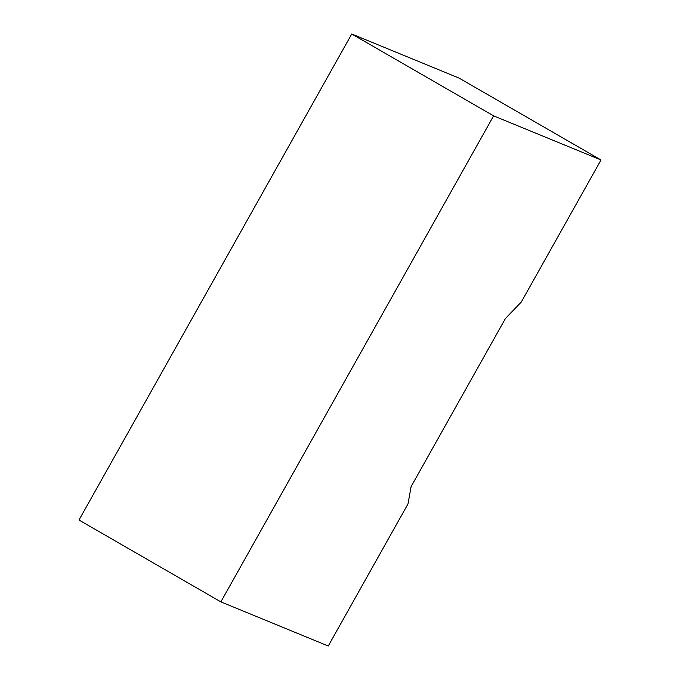 <?xml version="1.0" encoding="UTF-8"?>
<svg xmlns="http://www.w3.org/2000/svg" width="680" height="680" viewBox="0 0 680 680"><rect width="100%" height="100%" fill="white"/><g stroke="black" fill="none" stroke-linecap="round" stroke-linejoin="round"><path stroke-width="1.02" d="M220.864 601.876L78.99 520.021L351.738 34L459.136 78.123L601.01 159.978L521.279 302.048L505.418 318.537L411.12 486.583L407.991 503.931L328.262 646L220.864 601.876L493.612 115.864L601.01 159.978M351.738 34L493.612 115.864"/></g></svg>
